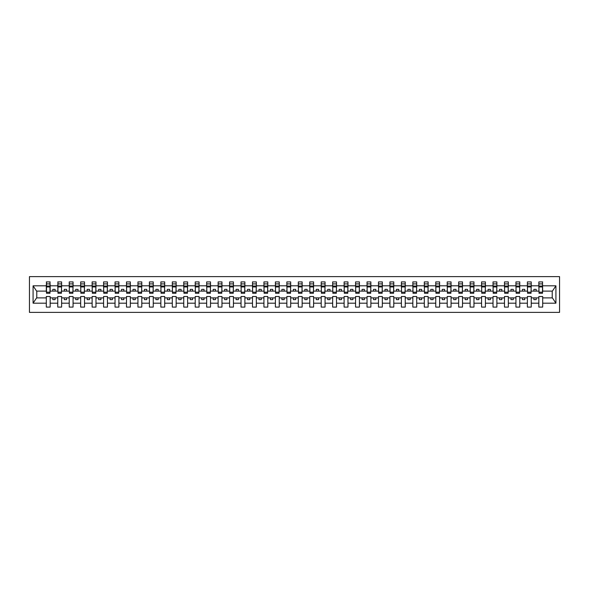 <?xml version="1.0" encoding="UTF-8"?>
<svg xmlns="http://www.w3.org/2000/svg" width="589" height="589" viewBox="0 0 589 589"><rect width="100%" height="100%" fill="white"/><g stroke="black" fill="none" stroke-linecap="round" stroke-linejoin="round"><path stroke-width="0.88" d="M29.45 312.369L559.55 312.369L559.55 276.631L29.45 276.631L29.45 312.369M542.506 292.483L542.69 291.106L552.401 291.106L555.92 285.82L555.92 303.18L542.69 303.18L542.69 296.517L538.839 296.517L538.839 297.894L531.234 297.894L531.234 296.517L527.383 296.517L527.383 297.894L519.778 297.894L519.778 296.517L515.935 296.517L515.935 297.894L508.329 297.894L508.329 296.517L504.478 296.517L504.478 297.894L496.873 297.894L496.873 296.517L493.022 296.517L493.022 297.894L485.417 297.894L485.417 296.517L481.566 296.517L481.566 297.894L473.961 297.894L473.961 296.517L470.118 296.517L470.118 297.894L462.512 297.894L462.512 296.517L458.662 296.517L458.662 297.894L451.056 297.894L451.056 296.517L447.206 296.517L447.206 297.894L439.6 297.894L439.6 296.517L435.75 296.517L435.75 297.894L428.144 297.894L428.144 296.517L424.301 296.517L424.301 297.894L416.695 297.894L416.695 296.517L412.845 296.517L412.845 297.894L405.239 297.894L405.239 296.517L401.389 296.517L401.389 297.894L393.783 297.894L393.783 296.517L389.933 296.517L389.933 297.894L382.327 297.894L382.327 296.517L378.484 296.517L378.484 297.894L370.879 297.894L370.879 296.517L367.028 296.517L367.028 297.894L359.423 297.894L359.423 296.517L355.572 296.517L355.572 297.894L347.966 297.894L347.966 296.517L344.116 296.517L344.116 297.894L336.51 297.894L336.51 296.517L332.667 296.517L332.667 297.894L325.062 297.894L325.062 296.517L321.211 296.517L321.211 297.894L313.606 297.894L313.606 296.517L309.755 296.517L309.755 297.894L302.15 297.894L302.15 296.517L298.306 296.517L298.306 297.894L290.694 297.894L290.694 296.517L286.85 296.517L286.85 297.894L279.245 297.894L279.245 296.517L275.394 296.517L275.394 297.894L267.789 297.894L267.789 296.517L263.938 296.517L263.938 297.894L256.333 297.894L256.333 296.517L252.49 296.517L252.49 297.894L244.884 297.894L244.884 296.517L241.034 296.517L241.034 297.894L233.428 297.894L233.428 296.517L229.577 296.517L229.577 297.894L221.972 297.894L221.972 296.517L218.121 296.517L218.121 297.894L210.516 297.894L210.516 296.517L206.673 296.517L206.673 297.894L199.067 297.894L199.067 296.517L195.217 296.517L195.217 297.894L187.611 297.894L187.611 296.517L183.761 296.517L183.761 297.894L176.155 297.894L176.155 296.517L172.305 296.517L172.305 297.894L164.699 297.894L164.699 296.517L160.856 296.517L160.856 297.894L153.25 297.894L153.25 296.517L149.4 296.517L149.4 297.894L141.794 297.894L141.794 296.517L137.944 296.517L137.944 297.894L130.338 297.894L130.338 296.517L126.488 296.517L126.488 297.894L118.882 297.894L118.882 296.517L115.039 296.517L115.039 297.894L107.434 297.894L107.434 296.517L103.583 296.517L103.583 297.894L95.978 297.894L95.978 296.517L92.127 296.517L92.127 297.894L84.521 297.894L84.521 296.517L80.671 296.517L80.671 297.894L73.065 297.894L73.065 296.517L69.222 296.517L69.222 297.894L61.617 297.894L61.617 296.517L57.766 296.517L57.766 297.894L50.161 297.894L50.161 296.517L46.31 296.517L46.31 297.894L36.599 297.894L33.08 303.18L33.08 285.82L36.599 291.106L46.31 291.106L46.31 285.82L33.08 285.82M542.69 303.18L542.69 307.097L538.839 307.097L538.839 297.894M538.839 303.18L531.234 303.18L531.234 307.097L527.383 307.097L527.383 297.894M531.234 303.18L531.234 297.894M527.383 303.18L519.778 303.18L519.778 307.097L515.935 307.097L515.935 297.894M519.778 303.18L519.778 297.894M515.935 303.18L508.329 303.18L508.329 307.097L504.478 307.097L504.478 297.894M508.329 303.18L508.329 297.894M504.478 303.18L496.873 303.18L496.873 307.097L493.022 307.097L493.022 297.894M496.873 303.18L496.873 297.894M493.022 303.18L485.417 303.18L485.417 307.097L481.566 307.097L481.566 297.894M485.417 303.18L485.417 297.894M481.566 303.18L473.961 303.18L473.961 307.097L470.118 307.097L470.118 297.894M473.961 303.18L473.961 297.894M470.118 303.18L462.512 303.18L462.512 307.097L458.662 307.097L458.662 297.894M462.512 303.18L462.512 297.894M458.662 303.18L451.056 303.18L451.056 307.097L447.206 307.097L447.206 297.894M451.056 303.18L451.056 297.894M447.206 303.18L439.6 303.18L439.6 307.097L435.75 307.097L435.75 297.894M439.6 303.18L439.6 297.894M435.75 303.18L428.144 303.18L428.144 307.097L424.301 307.097L424.301 297.894M428.144 303.18L428.144 297.894M424.301 303.18L416.695 303.18L416.695 307.097L412.845 307.097L412.845 297.894M416.695 303.18L416.695 297.894M412.845 303.18L405.239 303.18L405.239 307.097L401.389 307.097L401.389 297.894M405.239 303.18L405.239 297.894M401.389 303.18L393.783 303.18L393.783 307.097L389.933 307.097L389.933 297.894M393.783 303.18L393.783 297.894M389.933 303.18L382.327 303.18L382.327 307.097L378.484 307.097L378.484 297.894M382.327 303.18L382.327 297.894M378.484 303.18L370.879 303.18L370.879 307.097L367.028 307.097L367.028 297.894M370.879 303.18L370.879 297.894M367.028 303.18L359.423 303.18L359.423 307.097L355.572 307.097L355.572 297.894M359.423 303.18L359.423 297.894M355.572 303.18L347.966 303.18L347.966 307.097L344.116 307.097L344.116 297.894M347.966 303.18L347.966 297.894M344.116 303.18L336.51 303.18L336.51 307.097L332.667 307.097L332.667 297.894M336.51 303.18L336.51 297.894M332.667 303.18L325.062 303.18L325.062 307.097L321.211 307.097L321.211 297.894M325.062 303.18L325.062 297.894M321.211 303.18L313.606 303.18L313.606 307.097L309.755 307.097L309.755 297.894M313.606 303.18L313.606 297.894M309.755 303.18L302.15 303.18L302.15 307.097L298.306 307.097L298.306 297.894M302.15 303.18L302.15 297.894M298.306 303.18L290.694 303.18L290.694 307.097L286.85 307.097L286.85 297.894M290.694 303.18L290.694 297.894M286.85 303.18L279.245 303.18L279.245 307.097L275.394 307.097L275.394 297.894M279.245 303.18L279.245 297.894M275.394 303.18L267.789 303.18L267.789 307.097L263.938 307.097L263.938 297.894M267.789 303.18L267.789 297.894M263.938 303.18L256.333 303.18L256.333 307.097L252.49 307.097L252.49 297.894M256.333 303.18L256.333 297.894M252.49 303.18L244.884 303.18L244.884 307.097L241.034 307.097L241.034 297.894M244.884 303.18L244.884 297.894M241.034 303.18L233.428 303.18L233.428 307.097L229.577 307.097L229.577 297.894M233.428 303.18L233.428 297.894M229.577 303.18L221.972 303.18L221.972 307.097L218.121 307.097L218.121 297.894M221.972 303.18L221.972 297.894M218.121 303.18L210.516 303.18L210.516 307.097L206.673 307.097L206.673 297.894M210.516 303.18L210.516 297.894M206.673 303.18L199.067 303.18L199.067 307.097L195.217 307.097L195.217 297.894M199.067 303.18L199.067 297.894M195.217 303.18L187.611 303.18L187.611 307.097L183.761 307.097L183.761 297.894M187.611 303.18L187.611 297.894M183.761 303.18L176.155 303.18L176.155 307.097L172.305 307.097L172.305 297.894M176.155 303.18L176.155 297.894M172.305 303.18L164.699 303.18L164.699 307.097L160.856 307.097L160.856 297.894M164.699 303.18L164.699 297.894M160.856 303.18L153.25 303.18L153.25 307.097L149.4 307.097L149.4 297.894M153.25 303.18L153.25 297.894M149.4 303.18L141.794 303.18L141.794 307.097L137.944 307.097L137.944 297.894M141.794 303.18L141.794 297.894M137.944 303.18L130.338 303.18L130.338 307.097L126.488 307.097L126.488 297.894M130.338 303.18L130.338 297.894M126.488 303.18L118.882 303.18L118.882 307.097L115.039 307.097L115.039 297.894M118.882 303.18L118.882 297.894M115.039 303.18L107.434 303.18L107.434 307.097L103.583 307.097L103.583 297.894M107.434 303.18L107.434 297.894M103.583 303.18L95.978 303.18L95.978 307.097L92.127 307.097L92.127 297.894M95.978 303.18L95.978 297.894M92.127 303.18L84.521 303.18L84.521 307.097L80.671 307.097L80.671 297.894M84.521 303.18L84.521 297.894M80.671 303.18L73.065 303.18L73.065 307.097L69.222 307.097L69.222 297.894M73.065 303.18L73.065 297.894M69.222 303.18L61.617 303.18L61.617 307.097L57.766 307.097L57.766 297.894M61.617 303.18L61.617 297.894M539.023 292.196L542.506 292.196L542.506 293.263L539.023 293.263L538.839 281.903L538.839 285.82L531.234 285.82L531.05 292.483M539.023 292.483L538.839 285.82M527.567 292.196L531.05 292.196L531.05 293.263L527.567 293.263L527.383 281.903L527.383 285.82L519.778 285.82L519.601 292.483M527.567 292.483L527.383 285.82M516.119 292.196L519.601 292.196L519.601 293.263L516.119 293.263L515.935 281.903L515.935 285.82L508.329 285.82L508.145 292.483M516.119 292.483L515.935 285.82M504.663 292.196L508.145 292.196L508.145 293.263L504.663 293.263L504.478 281.903L504.478 285.82L496.873 285.82L496.689 292.483M504.663 292.483L504.478 285.82M493.207 292.196L496.689 292.196L496.689 293.263L493.207 293.263L493.022 281.903L493.022 285.82L485.417 285.82L485.233 292.483M493.207 292.483L493.022 285.82M481.75 292.196L485.233 292.196L485.233 293.263L481.75 293.263L481.566 281.903L481.566 285.82L473.961 285.82L473.784 292.483M481.75 292.483L481.566 285.82M470.302 292.196L473.784 292.196L473.784 293.263L470.302 293.263L470.118 281.903L470.118 285.82L462.512 285.82L462.328 292.483M470.302 292.483L470.118 285.82M458.846 292.196L462.328 292.196L462.328 293.263L458.846 293.263L458.662 281.903L458.662 285.82L451.056 285.82L450.872 292.483M458.846 292.483L458.662 285.82M447.39 292.196L450.872 292.196L450.872 293.263L447.39 293.263L447.206 281.903L447.206 285.82L439.6 285.82L439.416 292.483M447.39 292.483L447.206 285.82M435.934 292.196L439.416 292.196L439.416 293.263L435.934 293.263L435.75 281.903L435.75 285.82L428.144 285.82L427.967 292.483M435.934 292.483L435.75 285.82M424.485 292.196L427.967 292.196L427.967 293.263L424.485 293.263L424.301 281.903L424.301 285.82L416.695 285.82L416.511 292.483M424.485 292.483L424.301 285.82M413.029 292.196L416.511 292.196L416.511 293.263L413.029 293.263L412.845 281.903L412.845 285.82L405.239 285.82L405.055 292.483M413.029 292.483L412.845 285.82M401.573 292.196L405.055 292.196L405.055 293.263L401.573 293.263L401.389 281.903L401.389 285.82L393.783 285.82L393.599 292.483M401.573 292.483L401.389 285.82M390.117 292.196L393.599 292.196L393.599 293.263L390.117 293.263L389.933 281.903L389.933 285.82L382.327 285.82L382.151 292.483M390.117 292.483L389.933 285.82M378.668 292.196L382.151 292.196L382.151 293.263L378.668 293.263L378.484 281.903L378.484 285.82L370.879 285.82L370.695 292.483M378.668 292.483L378.484 285.82M367.212 292.196L370.695 292.196L370.695 293.263L367.212 293.263L367.028 281.903L367.028 285.82L359.423 285.82L359.238 292.483M367.212 292.483L367.028 285.82M355.756 292.196L359.238 292.196L359.238 293.263L355.756 293.263L355.572 281.903L355.572 285.82L347.966 285.82L347.782 292.483M355.756 292.483L355.572 285.82M344.3 292.196L347.782 292.196L347.782 293.263L344.3 293.263L344.116 281.903L344.116 285.82L336.51 285.82L336.334 292.483M344.3 292.483L344.116 285.82M332.851 292.196L336.334 292.196L336.334 293.263L332.851 293.263L332.667 281.903L332.667 285.82L325.062 285.82L324.878 292.483M332.851 292.483L332.667 285.82M321.395 292.196L324.878 292.196L324.878 293.263L321.395 293.263L321.211 281.903L321.211 285.82L313.606 285.82L313.422 292.483M321.395 292.483L321.211 285.82M309.939 292.196L313.422 292.196L313.422 293.263L309.939 293.263L309.755 281.903L309.755 285.82L302.15 285.82L301.966 292.483M309.939 292.483L309.755 285.82M298.483 292.196L301.966 292.196L301.966 293.263L298.483 293.263L298.306 281.903L298.306 285.82L290.694 285.82L290.517 292.483M298.483 292.483L298.306 285.82M287.034 292.196L290.517 292.196L290.517 293.263L287.034 293.263L286.85 281.903L286.85 285.82L279.245 285.82L279.061 292.483M287.034 292.483L286.85 285.82M275.578 292.196L279.061 292.196L279.061 293.263L275.578 293.263L275.394 281.903L275.394 285.82L267.789 285.82L267.605 292.483M275.578 292.483L275.394 285.82M264.122 292.196L267.605 292.196L267.605 293.263L264.122 293.263L263.938 281.903L263.938 285.82L256.333 285.82L256.149 292.483M264.122 292.483L263.938 285.82M252.666 292.196L256.149 292.196L256.149 293.263L252.666 293.263L252.49 281.903L252.49 285.82L244.884 285.82L244.7 292.483M252.666 292.483L252.49 285.82M241.218 292.196L244.7 292.196L244.7 293.263L241.218 293.263L241.034 281.903L241.034 285.82L233.428 285.82L233.244 292.483M241.218 292.483L241.034 285.82M229.762 292.196L233.244 292.196L233.244 293.263L229.762 293.263L229.577 281.903L229.577 285.82L221.972 285.82L221.788 292.483M229.762 292.483L229.577 285.82M218.305 292.196L221.788 292.196L221.788 293.263L218.305 293.263L218.121 281.903L218.121 285.82L210.516 285.82L210.332 292.483M218.305 292.483L218.121 285.82M206.849 292.196L210.332 292.196L210.332 293.263L206.849 293.263L206.673 281.903L206.673 285.82L199.067 285.82L198.883 292.483M206.849 292.483L206.673 285.82M195.401 292.196L198.883 292.196L198.883 293.263L195.401 293.263L195.217 281.903L195.217 285.82L187.611 285.82L187.427 292.483M195.401 292.483L195.217 285.82M183.945 292.196L187.427 292.196L187.427 293.263L183.945 293.263L183.761 281.903L183.761 285.82L176.155 285.82L175.971 292.483M183.945 292.483L183.761 285.82M172.489 292.196L175.971 292.196L175.971 293.263L172.489 293.263L172.305 281.903L172.305 285.82L164.699 285.82L164.515 292.483M172.489 292.483L172.305 285.82M161.033 292.196L164.515 292.196L164.515 293.263L161.033 293.263L160.856 281.903L160.856 285.82L153.25 285.82L153.066 292.483M161.033 292.483L160.856 285.82M149.584 292.196L153.066 292.196L153.066 293.263L149.584 293.263L149.4 281.903L149.4 285.82L141.794 285.82L141.61 292.483M149.584 292.483L149.4 285.82M138.128 292.196L141.61 292.196L141.61 293.263L138.128 293.263L137.944 281.903L137.944 285.82L130.338 285.82L130.154 292.483M138.128 292.483L137.944 285.82M126.672 292.196L130.154 292.196L130.154 293.263L126.672 293.263L126.488 281.903L126.488 285.82L118.882 285.82L118.698 292.483M126.672 292.483L126.488 285.82M115.216 292.196L118.698 292.196L118.698 293.263L115.216 293.263L115.039 281.903L115.039 285.82L107.434 285.82L107.25 292.483M115.216 292.483L115.039 285.82M103.767 292.196L107.25 292.196L107.25 293.263L103.767 293.263L103.583 281.903L103.583 285.82L95.978 285.82L95.793 292.483M103.767 292.483L103.583 285.82M92.311 292.196L95.793 292.196L95.793 293.263L92.311 293.263L92.127 281.903L92.127 285.82L84.521 285.82L84.337 292.483M92.311 292.483L92.127 285.82M80.855 292.196L84.337 292.196L84.337 293.263L80.855 293.263L80.671 281.903L80.671 285.82L73.065 285.82L72.881 292.483M80.855 292.483L80.671 285.82M69.399 292.196L72.881 292.196L72.881 293.263L69.399 293.263L69.222 281.903L69.222 285.82L61.617 285.82L61.433 292.483M69.399 292.483L69.222 285.82M57.95 292.196L61.433 292.196L61.433 293.263L57.95 293.263L57.95 281.903L57.766 285.82L50.161 285.82L49.977 281.903L49.977 293.263L46.494 293.263L46.494 286.939L49.977 286.939M57.95 292.483L57.766 285.82M57.766 303.18L50.161 303.18L50.161 307.097L46.31 307.097L46.31 297.894M50.161 303.18L50.161 297.894M46.494 286.939L46.494 281.903L46.31 285.82M46.31 291.106L46.494 292.483M542.69 291.106L542.506 281.903L542.506 292.196M527.383 281.903L531.234 281.903L531.234 285.82M515.935 281.903L519.778 281.903L519.778 285.82M504.478 281.903L508.329 281.903L508.329 285.82M493.022 281.903L496.873 281.903L496.873 285.82M481.566 281.903L485.417 281.903L485.417 285.82M470.118 281.903L473.961 281.903L473.961 285.82M458.662 281.903L462.512 281.903L462.512 285.82M447.206 281.903L451.056 281.903L451.056 285.82M435.75 281.903L439.6 281.903L439.6 285.82M424.301 281.903L428.144 281.903L428.144 285.82M412.845 281.903L416.695 281.903L416.695 285.82M401.389 281.903L405.239 281.903L405.239 285.82M389.933 281.903L393.783 281.903L393.783 285.82M378.484 281.903L382.327 281.903L382.327 285.82M367.028 281.903L370.879 281.903L370.879 285.82M355.572 281.903L359.423 281.903L359.423 285.82M344.116 281.903L347.966 281.903L347.966 285.82M332.667 281.903L336.51 281.903L336.51 285.82M321.211 281.903L325.062 281.903L325.062 285.82M309.755 281.903L313.606 281.903L313.606 285.82M298.306 281.903L302.15 281.903L302.15 285.82M286.85 281.903L290.694 281.903L290.694 285.82M275.394 281.903L279.245 281.903L279.245 285.82M263.938 281.903L267.789 281.903L267.789 285.82M252.49 281.903L256.333 281.903L256.333 285.82M241.034 281.903L244.884 281.903L244.884 285.82M229.577 281.903L233.428 281.903L233.428 285.82M218.121 281.903L221.972 281.903L221.972 285.82M206.673 281.903L210.516 281.903L210.516 285.82M195.217 281.903L199.067 281.903L199.067 285.82M183.761 281.903L187.611 281.903L187.611 285.82M172.305 281.903L176.155 281.903L176.155 285.82M160.856 281.903L164.699 281.903L164.699 285.82M149.4 281.903L153.25 281.903L153.25 285.82M137.944 281.903L141.794 281.903L141.794 285.82M126.488 281.903L130.338 281.903L130.338 285.82M115.039 281.903L118.882 281.903L118.882 285.82M103.583 281.903L107.434 281.903L107.434 285.82M92.127 281.903L95.978 281.903L95.978 285.82M80.671 281.903L84.521 281.903L84.521 285.82M69.222 281.903L73.065 281.903L73.065 285.82M57.766 281.903L61.617 281.903L61.617 285.82M555.92 285.82L542.69 285.82M46.31 303.18L33.08 303.18M46.31 281.903L50.161 281.903M538.839 281.903L542.69 281.903M538.839 291.106L536.181 291.106L536.181 289.368L533.892 289.368L533.892 291.106L536.181 291.106M533.892 291.106L531.234 291.106M533.892 297.894L533.892 299.632L536.181 299.632L536.181 297.894M527.383 291.106L524.733 291.106L524.733 289.368L522.436 289.368L522.436 291.106L524.733 291.106M522.436 291.106L519.778 291.106M522.436 297.894L522.436 299.632L524.733 299.632L524.733 297.894M515.935 291.106L513.277 291.106L513.277 289.368L510.987 289.368L510.987 291.106L513.277 291.106M510.987 291.106L508.329 291.106M510.987 297.894L510.987 299.632L513.277 299.632L513.277 297.894M504.478 291.106L501.821 291.106L501.821 289.368L499.531 289.368L499.531 291.106L501.821 291.106M499.531 291.106L496.873 291.106M499.531 297.894L499.531 299.632L501.821 299.632L501.821 297.894M493.022 291.106L490.365 291.106L490.365 289.368L488.075 289.368L488.075 291.106L490.365 291.106M488.075 291.106L485.417 291.106M488.075 297.894L488.075 299.632L490.365 299.632L490.365 297.894M481.566 291.106L478.916 291.106L478.916 289.368L476.619 289.368L476.619 291.106L478.916 291.106M476.619 291.106L473.961 291.106M476.619 297.894L476.619 299.632L478.916 299.632L478.916 297.894M470.118 291.106L467.46 291.106L467.46 289.368L465.17 289.368L465.17 291.106L467.46 291.106M465.17 291.106L462.512 291.106M465.17 297.894L465.17 299.632L467.46 299.632L467.46 297.894M458.662 291.106L456.004 291.106L456.004 289.368L453.714 289.368L453.714 291.106L456.004 291.106M453.714 291.106L451.056 291.106M453.714 297.894L453.714 299.632L456.004 299.632L456.004 297.894M447.206 291.106L444.548 291.106L444.548 289.368L442.258 289.368L442.258 291.106L444.548 291.106M442.258 291.106L439.6 291.106M442.258 297.894L442.258 299.632L444.548 299.632L444.548 297.894M435.75 291.106L433.099 291.106L433.099 289.368L430.802 289.368L430.802 291.106L433.099 291.106M430.802 291.106L428.144 291.106M430.802 297.894L430.802 299.632L433.099 299.632L433.099 297.894M424.301 291.106L421.643 291.106L421.643 289.368L419.353 289.368L419.353 291.106L421.643 291.106M419.353 291.106L416.695 291.106M419.353 297.894L419.353 299.632L421.643 299.632L421.643 297.894M412.845 291.106L410.187 291.106L410.187 289.368L407.897 289.368L407.897 291.106L410.187 291.106M407.897 291.106L405.239 291.106M407.897 297.894L407.897 299.632L410.187 299.632L410.187 297.894M401.389 291.106L398.731 291.106L398.731 289.368L396.441 289.368L396.441 291.106L398.731 291.106M396.441 291.106L393.783 291.106M396.441 297.894L396.441 299.632L398.731 299.632L398.731 297.894M389.933 291.106L387.282 291.106L387.282 289.368L384.985 289.368L384.985 291.106L387.282 291.106M384.985 291.106L382.327 291.106M384.985 297.894L384.985 299.632L387.282 299.632L387.282 297.894M378.484 291.106L375.826 291.106L375.826 289.368L373.536 289.368L373.536 291.106L375.826 291.106M373.536 291.106L370.879 291.106M373.536 297.894L373.536 299.632L375.826 299.632L375.826 297.894M367.028 291.106L364.37 291.106L364.37 289.368L362.08 289.368L362.08 291.106L364.37 291.106M362.08 291.106L359.423 291.106M362.08 297.894L362.08 299.632L364.37 299.632L364.37 297.894M355.572 291.106L352.914 291.106L352.914 289.368L350.624 289.368L350.624 291.106L352.914 291.106M350.624 291.106L347.966 291.106M350.624 297.894L350.624 299.632L352.914 299.632L352.914 297.894M344.116 291.106L341.465 291.106L341.465 289.368L339.168 289.368L339.168 291.106L341.465 291.106M339.168 291.106L336.51 291.106M339.168 297.894L339.168 299.632L341.465 299.632L341.465 297.894M332.667 291.106L330.009 291.106L330.009 289.368L327.72 289.368L327.72 291.106L330.009 291.106M327.72 291.106L325.062 291.106M327.72 297.894L327.72 299.632L330.009 299.632L330.009 297.894M321.211 291.106L318.553 291.106L318.553 289.368L316.264 289.368L316.264 291.106L318.553 291.106M316.264 291.106L313.606 291.106M316.264 297.894L316.264 299.632L318.553 299.632L318.553 297.894M309.755 291.106L307.097 291.106L307.097 289.368L304.808 289.368L304.808 291.106L307.097 291.106M304.808 291.106L302.15 291.106M304.808 297.894L304.808 299.632L307.097 299.632L307.097 297.894M298.306 291.106L295.649 291.106L295.649 289.368L293.351 289.368L293.351 291.106L295.649 291.106M293.351 291.106L290.694 291.106M293.351 297.894L293.351 299.632L295.649 299.632L295.649 297.894M286.85 291.106L284.192 291.106L284.192 289.368L281.903 289.368L281.903 291.106L284.192 291.106M281.903 291.106L279.245 291.106M281.903 297.894L281.903 299.632L284.192 299.632L284.192 297.894M275.394 291.106L272.736 291.106L272.736 289.368L270.447 289.368L270.447 291.106L272.736 291.106M270.447 291.106L267.789 291.106M270.447 297.894L270.447 299.632L272.736 299.632L272.736 297.894M263.938 291.106L261.28 291.106L261.28 289.368L258.991 289.368L258.991 291.106L261.28 291.106M258.991 291.106L256.333 291.106M258.991 297.894L258.991 299.632L261.28 299.632L261.28 297.894M252.49 291.106L249.832 291.106L249.832 289.368L247.535 289.368L247.535 291.106L249.832 291.106M247.535 291.106L244.884 291.106M247.535 297.894L247.535 299.632L249.832 299.632L249.832 297.894M241.034 291.106L238.376 291.106L238.376 289.368L236.086 289.368L236.086 291.106L238.376 291.106M236.086 291.106L233.428 291.106M236.086 297.894L236.086 299.632L238.376 299.632L238.376 297.894M229.577 291.106L226.92 291.106L226.92 289.368L224.63 289.368L224.63 291.106L226.92 291.106M224.63 291.106L221.972 291.106M224.63 297.894L224.63 299.632L226.92 299.632L226.92 297.894M218.121 291.106L215.464 291.106L215.464 289.368L213.174 289.368L213.174 291.106L215.464 291.106M213.174 291.106L210.516 291.106M213.174 297.894L213.174 299.632L215.464 299.632L215.464 297.894M206.673 291.106L204.015 291.106L204.015 289.368L201.718 289.368L201.718 291.106L204.015 291.106M201.718 291.106L199.067 291.106M201.718 297.894L201.718 299.632L204.015 299.632L204.015 297.894M195.217 291.106L192.559 291.106L192.559 289.368L190.269 289.368L190.269 291.106L192.559 291.106M190.269 291.106L187.611 291.106M190.269 297.894L190.269 299.632L192.559 299.632L192.559 297.894M183.761 291.106L181.103 291.106L181.103 289.368L178.813 289.368L178.813 291.106L181.103 291.106M178.813 291.106L176.155 291.106M178.813 297.894L178.813 299.632L181.103 299.632L181.103 297.894M172.305 291.106L169.647 291.106L169.647 289.368L167.357 289.368L167.357 291.106L169.647 291.106M167.357 291.106L164.699 291.106M167.357 297.894L167.357 299.632L169.647 299.632L169.647 297.894M160.856 291.106L158.198 291.106L158.198 289.368L155.901 289.368L155.901 291.106L158.198 291.106M155.901 291.106L153.25 291.106M155.901 297.894L155.901 299.632L158.198 299.632L158.198 297.894M149.4 291.106L146.742 291.106L146.742 289.368L144.452 289.368L144.452 291.106L146.742 291.106M144.452 291.106L141.794 291.106M144.452 297.894L144.452 299.632L146.742 299.632L146.742 297.894M137.944 291.106L135.286 291.106L135.286 289.368L132.996 289.368L132.996 291.106L135.286 291.106M132.996 291.106L130.338 291.106M132.996 297.894L132.996 299.632L135.286 299.632L135.286 297.894M126.488 291.106L123.83 291.106L123.83 289.368L121.54 289.368L121.54 291.106L123.83 291.106M121.54 291.106L118.882 291.106M121.54 297.894L121.54 299.632L123.83 299.632L123.83 297.894M115.039 291.106L112.381 291.106L112.381 289.368L110.084 289.368L110.084 291.106L112.381 291.106M110.084 291.106L107.434 291.106M110.084 297.894L110.084 299.632L112.381 299.632L112.381 297.894M103.583 291.106L100.925 291.106L100.925 289.368L98.635 289.368L98.635 291.106L100.925 291.106M98.635 291.106L95.978 291.106M98.635 297.894L98.635 299.632L100.925 299.632L100.925 297.894M92.127 291.106L89.469 291.106L89.469 289.368L87.179 289.368L87.179 291.106L89.469 291.106M87.179 291.106L84.521 291.106M87.179 297.894L87.179 299.632L89.469 299.632L89.469 297.894M80.671 291.106L78.013 291.106L78.013 289.368L75.723 289.368L75.723 291.106L78.013 291.106M75.723 291.106L73.065 291.106M75.723 297.894L75.723 299.632L78.013 299.632L78.013 297.894M69.222 291.106L66.564 291.106L66.564 289.368L64.267 289.368L64.267 291.106L66.564 291.106M64.267 291.106L61.617 291.106M64.267 297.894L64.267 299.632L66.564 299.632L66.564 297.894M57.766 291.106L55.108 291.106L55.108 289.368L52.819 289.368L52.819 291.106L55.108 291.106M52.819 291.106L50.161 291.106L50.161 285.82M52.819 297.894L52.819 299.632L55.108 299.632L55.108 297.894M50.161 291.106L49.977 292.483M555.92 303.18L552.401 297.894L542.69 297.894M36.783 291.106L36.783 297.894M552.217 297.894L552.217 291.106M46.494 286.048L49.977 286.048M61.617 281.903L61.433 292.196M57.95 286.939L61.433 286.939M57.95 286.048L61.433 286.048M73.065 281.903L72.881 292.196M69.399 286.939L72.881 286.939M69.399 286.048L72.881 286.048M84.521 281.903L84.337 292.196M80.855 286.939L84.337 286.939M80.855 286.048L84.337 286.048M95.978 281.903L95.793 292.196M92.311 286.939L95.793 286.939M92.311 286.048L95.793 286.048M107.434 281.903L107.25 292.196M103.767 286.939L107.25 286.939M103.767 286.048L107.25 286.048M118.882 281.903L118.698 292.196M115.216 286.939L118.698 286.939M115.216 286.048L118.698 286.048M130.338 281.903L130.154 292.196M126.672 286.939L130.154 286.939M126.672 286.048L130.154 286.048M141.794 281.903L141.61 292.196M138.128 286.939L141.61 286.939M138.128 286.048L141.61 286.048M153.25 281.903L153.066 292.196M149.584 286.939L153.066 286.939M149.584 286.048L153.066 286.048M164.699 281.903L164.515 292.196M161.033 286.939L164.515 286.939M161.033 286.048L164.515 286.048M176.155 281.903L175.971 292.196M172.489 286.939L175.971 286.939M172.489 286.048L175.971 286.048M187.611 281.903L187.427 292.196M183.945 286.939L187.427 286.939M183.945 286.048L187.427 286.048M199.067 281.903L198.883 292.196M195.401 286.939L198.883 286.939M195.401 286.048L198.883 286.048M210.516 281.903L210.332 292.196M206.849 286.939L210.332 286.939M206.849 286.048L210.332 286.048M221.972 281.903L221.788 292.196M218.305 286.939L221.788 286.939M218.305 286.048L221.788 286.048M233.428 281.903L233.244 292.196M229.762 286.939L233.244 286.939M229.762 286.048L233.244 286.048M244.884 281.903L244.7 292.196M241.218 286.939L244.7 286.939M241.218 286.048L244.7 286.048M256.333 281.903L256.149 292.196M252.666 286.939L256.149 286.939M252.666 286.048L256.149 286.048M267.789 281.903L267.605 292.196M264.122 286.939L267.605 286.939M264.122 286.048L267.605 286.048M279.245 281.903L279.061 292.196M275.578 286.939L279.061 286.939M275.578 286.048L279.061 286.048M290.694 281.903L290.517 292.196M287.034 286.939L290.517 286.939M287.034 286.048L290.517 286.048M302.15 281.903L301.966 292.196M298.483 286.939L301.966 286.939M298.483 286.048L301.966 286.048M313.606 281.903L313.422 292.196M309.939 286.939L313.422 286.939M309.939 286.048L313.422 286.048M325.062 281.903L324.878 292.196M321.395 286.939L324.878 286.939M321.395 286.048L324.878 286.048M336.51 281.903L336.334 292.196M332.851 286.939L336.334 286.939M332.851 286.048L336.334 286.048M347.966 281.903L347.782 292.196M344.3 286.939L347.782 286.939M344.3 286.048L347.782 286.048M359.423 281.903L359.238 292.196M355.756 286.939L359.238 286.939M355.756 286.048L359.238 286.048M370.879 281.903L370.695 292.196M367.212 286.939L370.695 286.939M367.212 286.048L370.695 286.048M382.327 281.903L382.151 292.196M378.668 286.939L382.151 286.939M378.668 286.048L382.151 286.048M393.783 281.903L393.599 292.196M390.117 286.939L393.599 286.939M390.117 286.048L393.599 286.048M405.239 281.903L405.055 292.196M401.573 286.939L405.055 286.939M401.573 286.048L405.055 286.048M416.695 281.903L416.511 292.196M413.029 286.939L416.511 286.939M413.029 286.048L416.511 286.048M428.144 281.903L427.967 292.196M424.485 286.939L427.967 286.939M424.485 286.048L427.967 286.048M439.6 281.903L439.416 292.196M435.934 286.939L439.416 286.939M435.934 286.048L439.416 286.048M451.056 281.903L450.872 292.196M447.39 286.939L450.872 286.939M447.39 286.048L450.872 286.048M462.512 281.903L462.328 292.196M458.846 286.939L462.328 286.939M458.846 286.048L462.328 286.048M473.961 281.903L473.784 292.196M470.302 286.939L473.784 286.939M470.302 286.048L473.784 286.048M485.417 281.903L485.233 292.196M481.75 286.939L485.233 286.939M481.75 286.048L485.233 286.048M496.873 281.903L496.689 292.196M493.207 286.939L496.689 286.939M493.207 286.048L496.689 286.048M508.329 281.903L508.145 292.196M504.663 286.939L508.145 286.939M504.663 286.048L508.145 286.048M519.778 281.903L519.601 292.196M516.119 286.939L519.601 286.939M516.119 286.048L519.601 286.048M531.234 281.903L531.05 292.196M527.567 286.939L531.05 286.939M527.567 286.048L531.05 286.048M539.023 286.939L542.506 286.939M539.023 286.048L542.506 286.048M46.494 292.196L49.977 292.196M46.494 283.905L49.977 283.905M57.95 283.905L61.433 283.905M69.399 283.905L72.881 283.905M80.855 283.905L84.337 283.905M92.311 283.905L95.793 283.905M103.767 283.905L107.25 283.905M115.216 283.905L118.698 283.905M126.672 283.905L130.154 283.905M138.128 283.905L141.61 283.905M149.584 283.905L153.066 283.905M161.033 283.905L164.515 283.905M172.489 283.905L175.971 283.905M183.945 283.905L187.427 283.905M195.401 283.905L198.883 283.905M206.849 283.905L210.332 283.905M218.305 283.905L221.788 283.905M229.762 283.905L233.244 283.905M241.218 283.905L244.7 283.905M252.666 283.905L256.149 283.905M264.122 283.905L267.605 283.905M275.578 283.905L279.061 283.905M287.034 283.905L290.517 283.905M298.483 283.905L301.966 283.905M309.939 283.905L313.422 283.905M321.395 283.905L324.878 283.905M332.851 283.905L336.334 283.905M344.3 283.905L347.782 283.905M355.756 283.905L359.238 283.905M367.212 283.905L370.695 283.905M378.668 283.905L382.151 283.905M390.117 283.905L393.599 283.905M401.573 283.905L405.055 283.905M413.029 283.905L416.511 283.905M424.485 283.905L427.967 283.905M435.934 283.905L439.416 283.905M447.39 283.905L450.872 283.905M458.846 283.905L462.328 283.905M470.302 283.905L473.784 283.905M481.75 283.905L485.233 283.905M493.207 283.905L496.689 283.905M504.663 283.905L508.145 283.905M516.119 283.905L519.601 283.905M527.567 283.905L531.05 283.905M539.023 283.905L542.506 283.905"/></g></svg>
